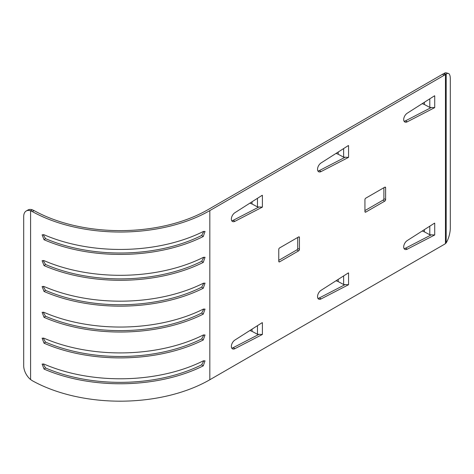 <?xml version="1.0" encoding="UTF-8"?>
<svg xmlns="http://www.w3.org/2000/svg" width="474" height="474" viewBox="0 0 474 474"><rect width="100%" height="100%" fill="white"/><g stroke="black" fill="none" stroke-linecap="round" stroke-linejoin="round"><path stroke-width="0.71" d="M446.188 242.895A12.188 4.207 105.1 0 0 450.3 228.059L450.3 78.814A12.188 4.207 -74.9 0 0 448.315 73.423A12.188 4.207 -74.9 0 0 446.188 74.157L445.459 74.661A12.188 7.033 -60 0 0 444.203 75.277L442.479 74.288A12.188 7.033 -60 0 1 443.735 73.666L446.188 74.157L446.188 242.895L445.459 243.595A12.188 7.033 120 0 1 444.203 244.424L209.822 379.745A126.73 73.168 180 0 1 32.351 380.741L30.591 379.544A12.188 7.033 -120 0 1 23.7 365.815L23.7 216.571A12.188 7.033 60 0 1 26.224 210.989A12.188 7.033 60 0 1 30.591 210.8L32.315 209.804L34.039 210.58L32.351 211.594L30.591 210.8L30.591 379.544M444.203 75.277L209.822 210.598A126.73 73.168 180 0 1 32.351 211.594M364.933 210.592L383.028 200.147A1.221 0.705 -60 0 0 383.887 198.653L385.611 199.649L385.611 187.71A1.221 0.705 120 0 0 385.356 187.153A1.221 0.705 120 0 0 384.752 187.212L365.792 198.156A1.221 0.705 120 0 0 364.933 199.649L364.933 211.588L365.792 212.085A1.221 0.705 -60 0 1 365.181 212.151A1.221 0.705 -60 0 1 364.933 211.588M385.611 199.649A1.221 0.705 -60 0 1 384.752 201.142L365.792 212.085M348.396 145.53L321.07 162.955A5.279 3.051 120 0 0 317.781 167.618A5.279 3.051 120 0 0 318.623 171.724A5.279 3.051 120 0 0 321.07 171.57L348.55 157.368L343.626 157.167L338.205 154.24L338.205 152.03M434.563 95.778L407.237 113.209A5.279 3.051 120 0 0 403.943 117.872A5.279 3.051 120 0 0 404.79 121.978A5.279 3.051 120 0 0 407.237 121.824L434.717 107.622L429.794 107.42L424.372 104.487L424.372 102.283M262.229 195.276L234.903 212.708A5.279 3.051 120 0 0 231.614 217.365A5.279 3.051 120 0 0 232.456 221.477A5.279 3.051 120 0 0 234.903 221.322L262.383 207.114L257.459 206.913L252.038 203.986L252.038 201.776M279.624 261.838A1.221 0.705 -60 0 1 279.014 261.897A1.221 0.705 -60 0 1 278.765 261.34L279.624 261.838L298.584 250.888A1.221 0.705 -60 0 0 299.444 249.401L299.444 237.456A1.221 0.705 120 0 0 299.195 236.899A1.221 0.705 120 0 0 298.584 236.959L279.624 247.908A1.221 0.705 120 0 0 278.765 249.395L278.765 261.34M338.205 279.387L338.205 281.592L343.626 284.524L348.55 284.726L321.07 298.928A5.279 3.051 -60 0 1 318.623 299.082A5.279 3.051 -60 0 1 317.781 294.976A5.279 3.051 -60 0 1 321.07 290.313L348.396 272.882M424.372 229.635L424.372 231.845L429.794 234.772L434.717 234.98L407.237 249.182A5.279 3.051 -60 0 1 404.79 249.336A5.279 3.051 -60 0 1 403.943 245.23A5.279 3.051 -60 0 1 407.237 240.567L434.563 223.136M252.038 329.134L252.038 331.344L257.459 334.271L262.383 334.472L234.903 348.674A5.279 3.051 -60 0 1 232.456 348.828A5.279 3.051 -60 0 1 231.614 344.722A5.279 3.051 -60 0 1 234.903 340.059L262.229 322.634M442.479 74.288L208.098 209.603A124.295 71.764 180 0 1 34.039 210.58M383.887 198.653L383.887 187.71M404.073 121.231A5.279 3.051 120 0 0 405.513 120.829L430.759 107.782M317.906 170.978A5.279 3.051 120 0 0 319.346 170.575L344.592 157.528M231.739 220.724A5.279 3.051 120 0 0 233.178 220.327L258.425 207.274M297.719 237.456L297.719 248.406A1.221 0.705 -60 0 1 296.86 249.893L278.765 260.344M430.759 235.14L405.513 248.186A5.279 3.051 -60 0 1 404.073 248.589M344.592 284.886L319.346 297.933A5.279 3.051 -60 0 1 317.906 298.336M258.425 334.632L233.178 347.679A5.279 3.051 -60 0 1 231.739 348.082M443.978 73.565A12.188 4.207 -74.9 0 1 446.111 72.83L448.315 73.423M44.052 291.474L42.121 286.586L44.052 286.497A126.73 73.168 0 0 0 203.257 283.28L205.029 283.156L203.257 288.257A126.73 73.168 180 0 1 44.052 291.474L45.516 290.349L43.164 286.343M44.052 265.606L42.121 260.718L44.052 260.629A126.73 73.168 0 0 0 203.257 257.412L205.029 257.287L203.257 262.389A126.73 73.168 180 0 1 44.052 265.606L45.516 264.48L43.164 260.475M44.052 239.737L42.121 234.849L44.052 234.76A126.73 73.168 0 0 0 203.257 231.543L205.029 231.419L203.257 236.52A126.73 73.168 180 0 1 44.052 239.737L45.516 238.612L43.164 234.606M44.052 312.366L42.127 312.354L44.052 317.343A126.73 73.168 0 0 0 203.257 314.126L205.023 309.125L203.257 309.149A126.73 73.168 180 0 1 44.052 312.366M44.052 338.235L42.127 338.223L44.052 343.212A126.73 73.168 0 0 0 203.257 339.994L205.023 334.994L203.257 335.017A126.73 73.168 180 0 1 44.052 338.235M44.052 364.103L42.127 364.091L44.052 369.08A126.73 73.168 0 0 0 203.257 365.863L205.023 360.862L203.257 360.886A126.73 73.168 180 0 1 44.052 364.103M203.885 283.073L201.657 287.191A124.295 71.764 180 0 1 45.516 290.349M203.885 257.204L201.657 261.322A124.295 71.764 180 0 1 45.516 264.48M203.885 231.336L201.657 235.454A124.295 71.764 180 0 1 45.516 238.612M43.164 312.153L45.516 316.217A124.295 71.764 0 0 0 201.657 313.065L203.885 308.989M43.164 338.021L45.516 342.086A124.295 71.764 0 0 0 201.657 338.934L203.885 334.863M43.164 363.89L45.516 367.954A124.295 71.764 0 0 0 201.657 364.802L203.885 360.732M26.224 210.989L27.948 210A12.188 7.033 60 0 1 32.315 209.804M445.459 243.595L445.459 74.661L443.735 73.666M434.723 107.42L434.723 95.872L433.728 96.311M348.562 157.167L348.562 145.625L347.561 146.057M262.395 206.913L262.395 195.371L261.393 195.809M422.227 103.652L424.372 104.487M201.657 287.191L203.257 288.257M201.657 261.322L203.257 262.389M201.657 235.454L203.257 236.52M336.06 153.398L338.205 154.24M249.893 203.145L252.038 203.986M433.728 223.669L434.723 223.23L434.723 234.772M347.561 273.415L348.562 272.977L348.562 284.519M261.393 323.161L262.395 322.729L262.395 334.271M424.372 231.845L422.227 231.004M201.657 313.065L203.257 314.126M45.516 316.217L44.052 317.343M201.657 338.934L203.257 339.994M45.516 342.086L44.052 343.212M201.657 364.802L203.257 365.863M45.516 367.954L44.052 369.08M338.205 281.592L336.06 280.756M252.038 331.344L249.893 330.502M209.822 210.598L209.822 379.745M384.752 187.212L385.611 187.71M297.719 248.406L299.444 249.401M298.584 236.959L299.444 237.456M405.513 120.829L407.237 121.824M319.346 170.575L321.07 171.57M233.178 220.327L234.903 221.322M429.794 98.823L429.794 107.42M343.626 148.569L343.626 157.167M257.459 198.322L257.459 206.913M383.028 200.147L384.752 201.142M296.86 249.893L298.584 250.888M405.513 248.186L407.237 249.182M319.346 297.933L321.07 298.928M233.178 347.679L234.903 348.674M429.794 234.772L429.794 226.181M343.626 284.524L343.626 275.927M257.459 334.271L257.459 325.674"/></g></svg>
